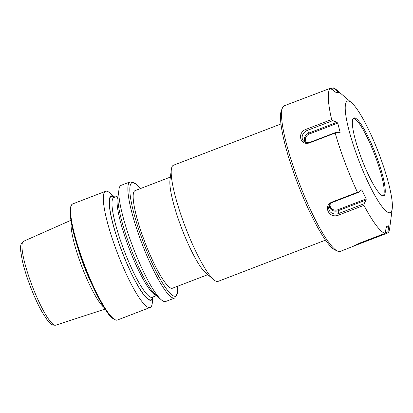 <?xml version="1.0" encoding="UTF-8"?>
<svg xmlns="http://www.w3.org/2000/svg" width="413" height="413" viewBox="0 0 413 413"><rect width="100%" height="100%" fill="white"/><g stroke="black" fill="none" stroke-linecap="round" stroke-linejoin="round"><path stroke-width="0.62" d="M280.959 123.972L173.465 165.236A62.208 11.053 69 0 0 172.2 166.434A62.208 11.053 69 0 0 171.359 169.387L169.98 180.042A52.255 9.287 69 0 0 184.632 235.74A52.255 9.287 69 0 0 205.555 272.714L213.707 279.715A62.208 11.053 69 0 0 218.054 281.387L325.547 240.123M171.359 169.387A62.208 11.053 69 0 0 185.442 227.274A62.208 11.053 69 0 0 213.707 279.715M103.962 307.432A47.665 8.472 -111 0 1 84.557 273.442A47.665 8.472 -111 0 1 71.258 222.225M153.089 296.932L152.263 303.302A62.208 11.053 -111 0 1 150.156 307.453A62.208 11.053 -111 0 1 120.901 261.759A62.208 11.053 -111 0 1 105.568 191.302A62.208 11.053 -111 0 1 109.915 192.974L114.783 197.156A55.822 9.922 -111 0 0 125 259.188A55.822 9.922 -111 0 0 153.078 296.937M161.318 299.828L156.088 295.336A55.822 9.922 -111 0 1 133.735 255.838A55.822 9.922 -111 0 1 118.082 196.335L118.965 189.5A62.208 11.053 -111 0 1 121.076 185.349L130.126 181.875A62.208 11.053 -111 0 0 145.453 252.333A62.208 11.053 -111 0 0 174.714 298.026L165.665 301.5A62.208 11.053 -111 0 1 161.318 299.828A62.208 11.053 -111 0 1 136.409 255.807A62.208 11.053 -111 0 1 118.965 189.5M207.816 274.655L172.515 288.207A52.255 9.287 -111 0 1 147.942 249.824A52.255 9.287 -111 0 1 135.061 190.641L170.362 177.089M353.378 118.288A41.682 7.408 -111 0 1 353.616 118.314A41.682 7.408 -111 0 1 371.705 147.302A41.682 7.408 -111 0 1 384.188 190.45A41.682 7.408 -111 0 1 383.326 195.71A41.682 7.408 -111 0 1 383.171 195.886M385.236 190.052A41.682 7.408 -111 0 1 383.734 195.798A41.682 7.408 -111 0 1 365.681 168.829A41.682 7.408 -111 0 1 352.361 123.724A41.682 7.408 -111 0 1 353.858 117.973A41.682 7.408 -111 0 1 371.917 144.948A41.682 7.408 -111 0 1 385.236 190.052M362.666 241.951L362.981 242.488L340.286 251.393A78.011 13.861 -111 0 1 337.493 251.094L335.02 249.942A76.018 13.51 -111 0 1 302.166 194.817A76.018 13.51 -111 0 1 280.52 118.779A76.018 13.51 -111 0 1 281.429 110.338L282.497 107.829A78.011 13.861 -111 0 1 284.376 105.733L330.328 88.289L336.45 92.77L338.459 92.45L333.265 87.819A78.011 13.861 -111 0 1 336.59 89.884L351.566 102.739A59.72 10.614 -111 0 1 376.873 148.417A59.72 10.614 -111 0 1 392.35 204.404A59.72 10.614 -111 0 1 392.226 208.653A59.72 10.614 -111 0 1 368.055 182.21A59.72 10.614 -111 0 1 345.247 109.373A59.72 10.614 -111 0 1 351.566 102.739M337.493 251.094A78.011 13.861 -111 0 1 303.777 194.523A78.011 13.861 -111 0 1 281.568 116.497A78.011 13.861 -111 0 1 282.497 107.829M330.328 203.914A5.606 4.879 -2.4 0 0 331.949 208.947A5.606 4.879 -2.4 0 0 337.901 209.737L339.058 214.899C329.218 219.623 322.125 205.406 332.584 201.849L357.472 192.293A78.011 13.861 -111 0 1 335.17 133.022L335.908 132.382L310.406 142.17L310.287 142.578C300.148 146.883 296.26 132.155 306.756 129.052L331.639 119.496A78.011 13.861 -111 0 1 328.33 98.542A78.011 13.861 -111 0 1 330.328 88.289M330.983 88.692L333.265 87.819M392.226 208.653L389.702 228.234A78.011 13.861 -111 0 1 387.869 232.937L388.638 225.808L386.63 226.128L384.926 233.407A78.011 13.861 -111 0 1 363.941 205.344L364.116 203.743L366.119 199.985L366.233 198.859L361.814 189.939L361.107 189.877L358.484 192.375L357.472 192.293M362.981 242.488L387.869 232.937M354.757 245.838L353.595 246.127L360.043 242.958L384.926 233.407M339.058 214.899L363.941 205.344M310.287 142.578L335.17 133.022M331.639 119.496L332.837 120.606L336.894 122.315L337.731 123.1L340.142 132.341L339.625 132.79L335.908 132.382M306.74 142.619A5.606 4.672 143.2 0 1 309.394 133.977L337.731 123.1M339.119 132.733L340.142 132.341M310.406 142.17A7.145 5.952 143.2 0 1 304.304 141.674A7.145 5.952 143.2 0 1 302.352 135.753A7.145 5.952 143.2 0 1 307.334 130.394L332.837 120.606M305.424 142.273A6.355 5.292 143.2 0 1 308.986 133.027L336.894 122.315M360.523 190.434L361.814 189.939M337.901 209.737L366.233 198.859M329.383 205.189A6.355 5.529 -2.4 0 0 338.211 210.697L366.119 199.985M358.484 192.375L332.981 202.169A7.145 6.216 -2.4 0 0 328.934 206.206A7.145 6.216 -2.4 0 0 331.076 212.561A7.145 6.216 -2.4 0 0 338.614 213.531L364.116 203.743M386.454 226.644L388.638 225.808M386.227 227.563L388.607 226.649M385.133 232.808L387.921 231.739M331.995 89.399L334.065 88.604M336.13 92.574L337.901 91.892M34.687 292.156A44.929 7.986 -111 0 1 23.546 241.3C19.478 244.228 20.764 248.399 20.712 251.145L22.209 260.221C24.439 270.061 27.96 280.84 32.777 292.569C35.864 299.998 38.967 306.477 42.09 312.016L47.051 319.76C48.925 321.768 50.763 325.733 55.745 325.181A44.929 7.986 -111 0 1 34.687 292.156M92.595 285.92A47.092 8.368 -111 0 1 86.58 272.575A47.092 8.368 -111 0 1 77.2 245.818M88.191 274.315A62.208 11.053 -111 0 1 72.858 203.857C72.796 203.872 70.757 204.022 70.184 209.768C69.911 214.584 70.86 221.595 73.049 230.8C76.322 244.3 81.17 258.848 87.582 274.454C94.541 291.103 101.133 303.782 107.365 312.491C110.09 316.714 113.11 319.285 116.43 320.194L117.447 320.013A62.208 11.053 -111 0 1 88.191 274.315M156.444 295.646L152.227 297.262A53.437 9.499 -111 0 1 127.096 258.011A53.437 9.499 -111 0 1 113.926 197.486L113.895 197.497M152.841 297.03A55.43 9.85 -111 0 1 125.046 259.111A55.43 9.85 -111 0 1 114.54 197.249M156.124 295.367A53.437 9.499 -111 0 1 132.17 256.065A53.437 9.499 -111 0 1 118.087 196.289M177.647 286.24A60.716 10.79 -111 0 1 146.997 251.507A60.716 10.79 -111 0 1 130.11 194.523A60.716 10.79 -111 0 1 140.193 188.669M309.394 133.977L306.756 129.052M332.981 202.169L332.584 201.849M23.546 241.3L70.933 220.284M105.568 191.302L72.858 203.857M118.144 195.87L113.926 197.486M140.275 188.638L135.96 183.842L130.126 181.875M177.729 286.209L177.735 292.626L174.714 298.026M150.156 307.453L117.447 320.013M55.745 325.181L105.026 309.089"/></g></svg>
